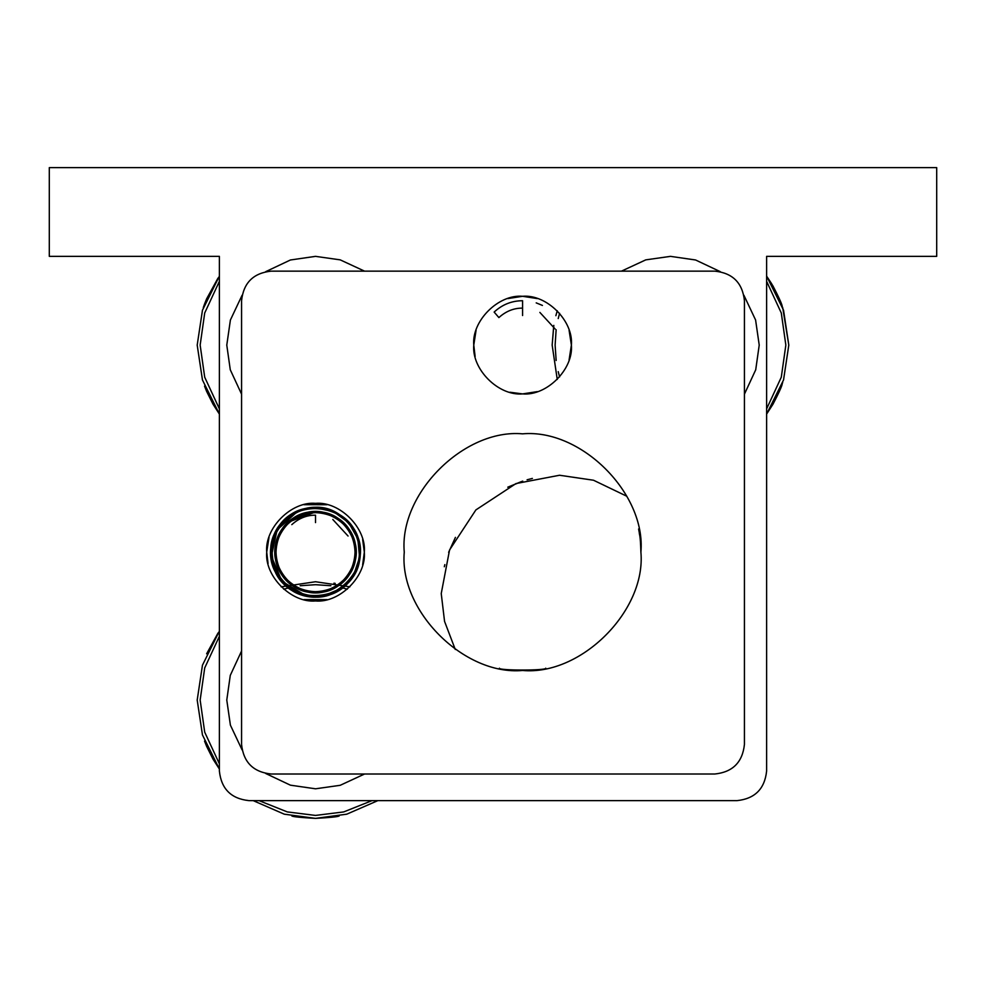 <?xml version="1.0" encoding="UTF-8"?>
<svg xmlns="http://www.w3.org/2000/svg" width="986" height="986" viewBox="0 0 986 986"><rect width="100%" height="100%" fill="white"/><g stroke="black" fill="none" stroke-linecap="round" stroke-linejoin="round"><path stroke-width="1.48" d="M626.862 496.266L593.51 480.231L559.555 475.252L515.998 483.559L475.893 509.91L449.542 550.015L441.235 593.572L444.563 621.414L455.273 649.466M522.753 481.119L507.79 487.183L521.754 481.451M532.378 478.42L527.079 479.8M444.834 564.621L444.316 566.74M448.778 552.012L455.433 537.37L448.642 552.345M766.615 771.052C764.729 788.886 754.869 798.746 737.035 800.632L248.965 800.632C231.131 798.746 221.271 788.886 219.385 771.052L219.385 256.36L49.3 256.36L49.3 167.62L936.7 167.62L936.7 256.36L766.615 256.36L766.615 771.052M621.426 271.15L645.793 259.86L670.48 256.36L695.574 259.984L720.285 271.655L695.574 259.984L670.48 256.36L645.793 259.86L621.426 271.15M743.925 295.295L755.596 320.006L759.22 345.1L755.72 369.787L744.43 394.154L755.72 369.787L759.22 345.1L755.596 320.006L743.925 295.295M226.78 345.1L230.404 320.006L242.075 295.295L230.404 320.006L226.78 345.1L230.28 369.787L241.57 394.154L230.28 369.787L226.78 345.1M265.715 271.655L290.426 259.984L315.52 256.36L340.207 259.86L364.573 271.15L340.207 259.86L315.52 256.36L290.426 259.984L265.715 271.655M226.78 700.06L230.28 675.373L241.57 651.007L230.28 675.373L226.78 700.06L230.404 725.154L242.075 749.865L230.404 725.154L226.78 700.06M364.573 774.01L340.207 785.3L315.52 788.8L290.426 785.176L265.715 773.505L290.426 785.176L315.52 788.8L340.207 785.3L364.573 774.01M509.885 392.231L522.568 393.907L537.37 391.615L522.592 393.907L509.885 392.231M535.275 297.969L522.592 296.293L507.79 298.585M362.651 564.855L364.327 552.16L362.651 539.465L364.327 552.16L362.651 564.855M268.069 563.573L266.713 552.16L269.005 537.37M509.885 297.969L522.568 296.293L537.37 298.585M555.13 328.979L539.872 312.414M498.879 317.578L496.821 315.175L498.879 317.578C505.966 311.182 513.866 308.026 522.58 308.125L522.58 300.73L522.58 308.125M522.58 300.73C511.771 300.767 502.293 304.538 494.134 312.069L496.821 315.175M522.58 308.174L522.58 315.532L522.58 308.174M288.208 520.448L289.453 521.902M315.52 515.197L315.52 515.185C306.806 515.086 298.906 518.242 291.807 524.638M348.07 536.039L332.8 519.474M315.52 515.234L315.52 522.592L315.52 515.234M315.52 511.968L289.329 521.754L315.52 511.968C357.856 509.589 371.081 575.269 330.865 589.308C292.743 607.733 255.288 551.987 287.148 523.788C315.323 491.952 371.143 529.371 352.631 567.492C338.629 607.77 273.011 594.459 275.279 552.172C273.048 509.762 338.531 496.661 352.692 536.803C371.032 574.937 315.397 612.405 287.123 580.52C255.362 552.382 292.706 496.5 330.852 515.074C371.13 529.001 357.807 594.718 315.557 592.376C273.06 594.657 260.082 529.162 300.138 514.975C338.321 496.685 375.74 552.234 343.892 580.581C315.754 612.269 259.823 575.011 278.446 536.815C292.324 496.574 358.14 509.861 355.712 552.123C358.078 594.669 292.497 607.536 278.335 567.566C260.07 529.309 315.557 492.002 343.954 523.763C375.58 551.926 338.42 607.869 300.163 589.234C259.971 575.38 273.184 509.503 315.483 511.993C358.041 509.54 370.872 575.245 330.939 589.332C292.608 607.622 255.436 552.148 287.099 523.702C315.31 492.15 371.217 529.211 352.594 567.529C338.753 607.659 272.826 594.546 275.377 552.185C272.839 509.651 338.654 496.808 352.668 536.741C371.032 575.121 315.483 612.183 287.062 580.606C255.547 552.333 292.534 496.5 330.914 515.074C370.97 528.94 357.943 594.866 315.532 592.29C273.048 594.866 260.131 528.989 300.101 515.037C338.506 496.587 375.493 552.234 343.978 580.618C315.631 612.133 259.922 575.158 278.409 536.754C292.312 496.759 358.226 509.688 355.638 552.16C358.238 594.595 292.312 607.598 278.434 567.566C259.873 529.186 315.656 492.199 343.966 523.689C375.518 552.111 338.506 607.672 300.114 589.308C260.144 575.269 273.036 509.565 315.52 511.993C357.856 509.589 371.081 575.269 330.865 589.308C292.743 607.733 255.288 551.987 287.148 523.788C315.323 491.952 371.143 529.371 352.631 567.492C338.629 607.77 273.011 594.459 275.279 552.172C273.048 509.762 338.531 496.661 352.692 536.803C371.032 574.937 315.397 612.405 287.123 580.52C255.362 552.382 292.706 496.5 330.852 515.074C371.13 529.001 357.807 594.718 315.557 592.376C273.06 594.657 260.082 529.162 300.138 514.975C338.321 496.685 375.74 552.234 343.892 580.581C315.754 612.269 259.823 575.011 278.446 536.815C292.324 496.574 358.14 509.861 355.712 552.123C358.078 594.669 292.497 607.536 278.335 567.566C260.07 529.309 315.557 492.002 343.954 523.763C375.58 551.926 338.42 607.869 300.163 589.234C259.971 575.38 273.184 509.503 315.483 511.993C358.041 509.54 370.872 575.245 330.939 589.332C292.608 607.622 255.436 552.148 287.099 523.702C315.31 492.15 371.217 529.211 352.594 567.529C338.753 607.659 272.826 594.546 275.377 552.185C272.839 509.651 338.654 496.808 352.668 536.741C371.032 575.121 315.483 612.183 287.062 580.606C255.547 552.333 292.534 496.5 330.914 515.074C370.97 528.94 357.943 594.866 315.532 592.29C273.048 594.866 260.131 528.989 300.101 515.037C338.506 496.587 375.493 552.234 343.978 580.618C315.631 612.133 259.922 575.158 278.409 536.754C292.312 496.759 358.226 509.688 355.638 552.16C358.238 594.595 292.312 607.598 278.434 567.566C259.873 529.186 315.656 492.199 343.966 523.689C375.518 552.111 338.506 607.672 300.114 589.308C260.144 575.269 273.036 509.565 315.52 511.993C357.856 509.589 371.081 575.269 330.865 589.308C292.743 607.733 255.288 551.987 287.148 523.788C315.323 491.952 371.143 529.371 352.631 567.492C338.629 607.77 273.011 594.459 275.279 552.172C273.048 509.762 338.531 496.661 352.692 536.803C371.032 574.937 315.397 612.405 287.123 580.52C255.362 552.382 292.706 496.5 330.852 515.074C371.13 529.001 357.807 594.718 315.557 592.376C273.06 594.657 260.082 529.162 300.138 514.975C338.321 496.685 375.74 552.234 343.892 580.581C315.754 612.269 259.823 575.011 278.446 536.815C292.324 496.574 358.14 509.861 355.712 552.123C358.078 594.669 292.497 607.536 278.335 567.566C260.07 529.309 315.557 492.002 343.954 523.763C375.58 551.926 338.42 607.869 300.163 589.234C259.971 575.38 273.184 509.503 315.483 511.993C358.041 509.54 370.872 575.245 330.939 589.332C292.608 607.622 255.436 552.148 287.099 523.702C315.31 492.15 371.217 529.211 352.594 567.529C338.753 607.659 272.826 594.546 275.377 552.185C272.839 509.651 338.654 496.808 352.668 536.741C371.032 575.121 315.483 612.183 287.062 580.606C255.547 552.333 292.534 496.5 330.914 515.074C370.97 528.94 357.943 594.866 315.532 592.29C273.048 594.866 260.131 528.989 300.101 515.037C338.506 496.587 375.493 552.234 343.978 580.618C315.631 612.133 259.922 575.158 278.409 536.754C292.312 496.759 358.226 509.688 355.638 552.16C358.238 594.595 292.312 607.598 278.434 567.566C259.873 529.186 315.656 492.199 343.966 523.689C375.518 552.111 338.506 607.672 300.114 589.308C260.144 575.269 273.036 509.565 315.52 511.993C357.856 509.589 371.081 575.269 330.865 589.308C292.743 607.733 255.288 551.987 287.148 523.788C315.323 491.952 371.143 529.371 352.631 567.492C338.629 607.77 273.011 594.459 275.279 552.172C273.048 509.762 338.531 496.661 352.692 536.803C371.032 574.937 315.397 612.405 287.123 580.52C255.362 552.382 292.706 496.5 330.852 515.074C371.13 529.001 357.807 594.718 315.557 592.376C273.06 594.657 260.082 529.162 300.138 514.975C338.321 496.685 375.74 552.234 343.892 580.581C315.754 612.269 259.823 575.011 278.446 536.815C292.324 496.574 358.14 509.861 355.712 552.123C358.078 594.669 292.497 607.536 278.335 567.566C260.07 529.309 315.557 492.002 343.954 523.763C375.58 551.926 338.42 607.869 300.163 589.234C259.971 575.38 273.184 509.503 315.483 511.993C358.041 509.54 370.872 575.245 330.939 589.332C292.608 607.622 255.436 552.148 287.099 523.702C315.31 492.15 371.217 529.211 352.594 567.529C338.753 607.659 272.826 594.546 275.377 552.185C272.839 509.651 338.654 496.808 352.668 536.741C371.032 575.121 315.483 612.183 287.062 580.606C255.547 552.333 292.534 496.5 330.914 515.074C370.97 528.94 357.943 594.866 315.532 592.29C273.048 594.866 260.131 528.989 300.101 515.037C338.506 496.587 375.493 552.234 343.978 580.618C315.631 612.133 259.922 575.158 278.409 536.754C292.312 496.759 358.226 509.688 355.638 552.16C358.238 594.595 292.312 607.598 278.434 567.566C259.873 529.186 315.656 492.199 343.966 523.689C375.518 552.111 338.506 607.672 300.114 589.308C260.144 575.269 273.036 509.565 315.52 511.993C357.856 509.589 371.081 575.269 330.865 589.308C292.743 607.733 255.288 551.987 287.148 523.788C315.323 491.952 371.143 529.371 352.631 567.492C338.629 607.77 273.011 594.459 275.279 552.172C273.048 509.762 338.531 496.661 352.692 536.803C371.032 574.937 315.397 612.405 287.123 580.52C255.362 552.382 292.706 496.5 330.852 515.074C371.13 529.001 357.807 594.718 315.557 592.376C273.06 594.657 260.082 529.162 300.138 514.975C338.321 496.685 375.74 552.234 343.892 580.581C315.754 612.269 259.823 575.011 278.446 536.815C292.324 496.574 358.14 509.861 355.712 552.123C358.078 594.669 292.497 607.536 278.335 567.566C260.07 529.309 315.557 492.002 343.954 523.763C375.58 551.926 338.42 607.869 300.163 589.234C259.971 575.38 273.184 509.503 315.483 511.993C358.041 509.54 370.872 575.245 330.939 589.332C292.608 607.622 255.436 552.148 287.099 523.702C315.31 492.15 371.217 529.211 352.594 567.529C338.753 607.659 272.826 594.546 275.377 552.185C272.839 509.651 338.654 496.808 352.668 536.741C371.032 575.121 315.483 612.183 287.062 580.606C255.547 552.333 292.534 496.5 330.914 515.074C370.97 528.94 357.943 594.866 315.532 592.29C273.048 594.866 260.131 528.989 300.101 515.037C338.506 496.587 375.493 552.234 343.978 580.618C315.631 612.133 259.922 575.158 278.409 536.754C292.312 496.759 358.226 509.688 355.638 552.16C358.238 594.595 292.312 607.598 278.434 567.566C259.873 529.186 315.656 492.199 343.966 523.689C375.518 552.111 338.506 607.672 300.114 589.308C260.144 575.269 273.036 509.565 315.52 511.993C357.856 509.589 371.081 575.269 330.865 589.308C292.743 607.733 255.288 551.987 287.148 523.788C315.323 491.952 371.143 529.371 352.631 567.492C338.629 607.77 273.011 594.459 275.279 552.172C273.048 509.762 338.531 496.661 352.692 536.803C371.032 574.937 315.397 612.405 287.123 580.52C255.362 552.382 292.706 496.5 330.852 515.074C371.13 529.001 357.807 594.718 315.557 592.376C273.06 594.657 260.082 529.162 300.138 514.975C338.321 496.685 375.74 552.234 343.892 580.581C315.754 612.269 259.823 575.011 278.446 536.815C292.324 496.574 358.14 509.861 355.712 552.123C358.078 594.669 292.497 607.536 278.335 567.566C260.07 529.309 315.557 492.002 343.954 523.763C375.58 551.926 338.42 607.869 300.163 589.234C259.971 575.38 273.184 509.503 315.483 511.993C358.041 509.54 370.872 575.245 330.939 589.332C292.608 607.622 255.436 552.148 287.099 523.702C315.31 492.15 371.217 529.211 352.594 567.529C338.753 607.659 272.826 594.546 275.377 552.185C272.839 509.651 338.654 496.808 352.668 536.741C371.032 575.121 315.483 612.183 287.062 580.606C255.547 552.333 292.534 496.5 330.914 515.074C370.97 528.94 357.943 594.866 315.532 592.29C273.048 594.866 260.131 528.989 300.101 515.037C338.506 496.587 375.493 552.234 343.978 580.618C315.631 612.133 259.922 575.158 278.409 536.754C292.312 496.759 358.226 509.688 355.638 552.16C358.238 594.595 292.312 607.598 278.434 567.566C259.873 529.186 315.656 492.199 343.966 523.689C375.518 552.111 338.506 607.672 300.114 589.308C260.144 575.269 273.036 509.565 315.52 511.993L309.851 512.387L315.52 511.993C306.054 511.87 297.464 515.296 289.748 522.247M312.254 512.116L289.292 521.705L312.229 512.116M305.734 513.238L289.305 521.717L305.734 513.238M744.43 744.43C742.544 762.264 732.684 772.124 714.85 774.01L271.15 774.01C253.316 772.124 243.456 762.264 241.57 744.43L241.57 300.73C243.456 282.896 253.316 273.036 271.15 271.15L714.85 271.15C732.684 273.036 742.544 282.896 744.43 300.73L744.43 744.43M404.26 552.16C398.973 493.616 464.036 428.553 522.58 433.84C581.124 428.553 646.187 493.616 640.9 552.16C646.187 610.704 581.124 675.767 522.58 670.48C464.036 675.767 398.973 610.704 404.26 552.16M473.773 345.1L475.129 356.525L473.773 345.1C471.591 320.955 498.435 294.111 522.58 296.293C546.725 294.111 573.569 320.955 571.387 345.1C573.569 369.245 546.725 396.089 522.58 393.907C498.435 396.089 471.591 369.245 473.773 345.1L476.065 330.31M266.713 552.16C264.531 528.015 291.375 501.171 315.52 503.353C339.665 501.171 366.509 528.015 364.327 552.16C366.509 576.305 339.665 603.149 315.52 600.967C291.375 603.149 264.531 576.305 266.713 552.16M499.409 668.188C497.893 670.665 547.267 670.665 545.751 668.188C547.267 670.665 497.893 670.665 499.409 668.188M638.608 528.989L639.273 532.637C639.532 536.347 640.271 533.34 640.9 552.16C640.271 533.352 639.532 536.335 639.273 532.637L638.608 528.989M569.095 330.31L571.387 345.1L569.095 359.89M315.631 503.353L326.982 504.721L304.144 504.696M315.409 600.967L304.058 599.599L326.896 599.624M327.032 599.587L315.643 600.967M304.008 504.733L315.397 503.353M766.615 414.083L772.95 404.26L766.615 414.083L783.537 379.992L788.8 345.1L783.537 310.208L766.615 276.129L771.705 283.832M557.25 310.75L555.87 315.693L557.25 310.75M553.812 325.392L552.16 345.1L557.25 379.45M556.153 360.494L555.118 345.1L556.141 329.731M558.212 318.552L559.592 313.289M766.615 281.33L781.294 313.006L785.842 345.1L781.294 377.194L766.615 408.87M559.592 376.911L558.212 371.623M772.95 404.26C784.881 381.348 781.232 384.823 782.711 382.568C781.232 384.823 784.881 381.348 772.95 404.26M788.8 345.1L782.711 307.632C781.232 305.377 784.881 308.852 772.95 285.94L766.615 276.117L772.95 285.94C784.881 308.852 781.232 305.377 782.711 307.632M553.701 326.058L552.16 345.1M219.385 276.117L202.463 310.208L197.2 345.1L202.463 379.992L219.385 414.071L213.05 404.26L219.385 414.083M219.385 408.87L204.706 377.194L200.158 345.1L204.706 313.006L219.385 281.33M204.533 386.118L206.579 391.257L204.533 386.118M206.629 391.393L213.05 404.26L206.629 391.368M218.054 278.015L206.629 298.832L218.054 278.015M206.579 298.943L204.533 304.082L206.579 298.943M204.509 304.156L203.289 307.632L204.509 304.156M349.87 586.83L315.52 581.74L281.17 586.83M219.385 631.077L202.463 665.168L197.2 700.06L202.463 734.952L219.385 769.031L213.05 759.22L219.385 769.043M219.385 763.83L204.706 732.154L200.158 700.06L204.706 667.966L219.385 636.29M283.709 589.172L288.984 587.792M300.138 585.733L315.52 584.698L330.914 585.733M342.043 587.792L347.331 589.172M372.03 800.632L343.72 811.922L315.52 815.422L287.32 811.922L259.01 800.632M253.192 800.632L284.264 814.177L315.52 818.38L346.776 814.177L377.848 800.632M204.533 741.078L206.579 746.217L204.533 741.078M206.629 746.353L213.05 759.22L206.629 746.328M291.856 815.989C293.212 816.79 301.1 817.579 315.52 818.38C329.94 817.579 337.828 816.79 339.184 815.989M218.054 632.975L206.629 653.792L218.054 632.975M333.958 583.182L335.215 583.392M542.436 305.426L536.199 302.875M311.071 508.024L297.23 511.672L277.103 529.975L271.384 556.301L282.008 581.321L305.266 595.273L323.728 595.815L341.008 588.432L353.691 574.826L359.57 557.41L357.844 538.96L348.773 522.728L333.625 511.685L315.52 507.79C287.924 506.681 265.049 535.94 272.358 562.414C280.727 608.559 354.147 605.909 359.372 559.382C368.394 518.34 310.75 489.426 283.487 521.557C266.121 544.025 267.28 565.545 286.938 586.128C323.864 620.613 382.987 565.89 351.706 526.401C334.969 506.89 315.163 502.897 292.3 514.409C271.766 529.556 266.393 549.005 276.179 572.767C289.785 594.04 308.569 600.819 332.529 593.091C354.812 581.629 363.279 563.573 357.918 538.923C347.627 514.507 329.497 504.684 303.54 509.466C278.939 518.846 268.574 536.63 272.444 562.809C282.033 612.565 362.318 602.84 359.927 552.382C362.663 504.277 287.863 490.979 273.763 536.976C254.548 582.418 323.482 619.824 351.028 578.794C364.734 556.387 362.232 536.064 343.535 517.81C321.83 503.131 301.383 504.795 282.206 522.777C246.463 559.407 301.494 620.231 341.501 588.161C361.763 570.179 365.091 549.559 351.509 526.277C333.736 505.978 313.104 502.577 289.601 516.06C248.102 542.842 283.956 612.491 329.842 594.201C353.912 583.305 363.279 565.015 357.93 539.293C348.058 514.914 330.088 504.894 304.008 509.244C253.932 520.09 266.22 601.066 317.27 596.555C344.237 592.697 358.411 577.241 359.791 550.176C355.983 523.356 340.49 509.22 313.289 507.79C263.891 507.778 256.323 585.77 304.797 595.285C331.099 599.131 348.908 588.704 358.226 563.992C362.934 537.986 353.025 519.881 328.498 509.663C304.218 504.462 286.334 512.769 274.835 534.622C266.849 557.928 273.073 576.637 293.495 590.762C317.085 601.448 336.805 596.653 352.631 576.366C364.795 553.725 361.246 533.759 341.982 516.467C303.762 485.05 248.361 540.685 279.925 578.745C297.932 598.44 318.379 601.608 341.267 588.235C361.357 570.931 365.005 550.558 352.236 527.128C336.534 507.864 317.356 503.168 294.703 513.04C273.886 526.302 267.058 544.814 274.231 568.602C286.088 591.748 304.563 600.277 329.644 594.151C353.308 583.872 362.885 565.927 358.349 540.328C348.625 496.254 278.422 498.731 272.025 543.471C259.823 590.281 331.838 617.754 353.764 574.518C376.923 539.823 334.155 492.507 297.23 511.672C259.256 526.487 265.074 588.075 305.266 595.273C329.694 602.31 357.745 582.43 359.57 557.41C363.563 532.243 340.996 506.89 315.52 507.79C287.924 506.681 265.049 535.94 272.358 562.414C280.727 608.559 354.147 605.909 359.372 559.382C368.394 518.34 310.75 489.426 283.487 521.557C266.121 544.025 267.28 565.545 286.938 586.128C323.864 620.613 382.987 565.89 351.706 526.401C334.969 506.89 315.163 502.897 292.3 514.409C271.766 529.556 266.393 549.005 276.179 572.767C289.785 594.04 308.569 600.819 332.529 593.091C354.812 581.629 363.279 563.573 357.918 538.923C347.627 514.507 329.497 504.684 303.54 509.466C278.939 518.846 268.574 536.63 272.444 562.809C282.033 612.565 362.318 602.84 359.927 552.382C362.663 504.277 287.863 490.979 273.763 536.976C254.548 582.418 323.482 619.824 351.028 578.794C364.734 556.387 362.232 536.064 343.535 517.81C321.83 503.131 301.383 504.795 282.206 522.777C246.463 559.407 301.494 620.231 341.501 588.161C361.763 570.179 365.091 549.559 351.509 526.277C333.736 505.978 313.104 502.577 289.601 516.06C248.102 542.842 283.956 612.491 329.842 594.201C353.912 583.305 363.279 565.015 357.93 539.293C348.058 514.914 330.088 504.894 304.008 509.244C253.932 520.09 266.22 601.066 317.27 596.555C344.237 592.697 358.411 577.241 359.791 550.176C355.983 523.356 340.49 509.22 313.289 507.79C263.891 507.778 256.323 585.77 304.797 595.285C331.099 599.131 348.908 588.704 358.226 563.992C362.934 537.986 353.025 519.881 328.498 509.663C304.218 504.462 286.334 512.769 274.835 534.622C266.849 557.928 273.073 576.637 293.495 590.762C317.085 601.448 336.805 596.653 352.631 576.366C364.795 553.725 361.246 533.759 341.982 516.467C303.762 485.05 248.361 540.685 279.925 578.745C297.932 598.44 318.379 601.608 341.267 588.235C361.357 570.931 365.005 550.558 352.236 527.128C336.534 507.864 317.356 503.168 294.703 513.04C273.886 526.302 267.058 544.814 274.231 568.602C286.088 591.748 304.563 600.277 329.644 594.151C353.308 583.872 362.885 565.927 358.349 540.328C348.625 496.254 278.422 498.731 272.025 543.471C259.823 590.281 331.838 617.754 353.764 574.518C376.923 539.823 334.155 492.507 297.23 511.672C259.256 526.487 265.074 588.075 305.266 595.273C329.694 602.31 357.745 582.43 359.57 557.41C363.563 532.243 340.996 506.89 315.52 507.79C287.924 506.681 265.049 535.94 272.358 562.414C280.727 608.559 354.147 605.909 359.372 559.382C368.394 518.34 310.75 489.426 283.487 521.557C266.121 544.025 267.28 565.545 286.938 586.128C323.864 620.613 382.987 565.89 351.706 526.401C334.969 506.89 315.163 502.897 292.3 514.409C271.766 529.556 266.393 549.005 276.179 572.767C289.785 594.04 308.569 600.819 332.529 593.091C354.812 581.629 363.279 563.573 357.918 538.923C347.627 514.507 329.497 504.684 303.54 509.466C278.939 518.846 268.574 536.63 272.444 562.809C282.033 612.565 362.318 602.84 359.927 552.382C362.663 504.277 287.863 490.979 273.763 536.976C254.548 582.418 323.482 619.824 351.028 578.794C364.734 556.387 362.232 536.064 343.535 517.81C321.83 503.131 301.383 504.795 282.206 522.777C246.463 559.407 301.494 620.231 341.501 588.161C361.763 570.179 365.091 549.559 351.509 526.277C333.736 505.978 313.104 502.577 289.601 516.06C248.102 542.842 283.956 612.491 329.842 594.201C353.912 583.305 363.279 565.015 357.93 539.293C348.058 514.914 330.088 504.894 304.008 509.244C253.932 520.09 266.22 601.066 317.27 596.555C344.237 592.697 358.411 577.241 359.791 550.176C355.983 523.356 340.49 509.22 313.289 507.79C263.891 507.778 256.323 585.77 304.797 595.285C331.099 599.131 348.908 588.704 358.226 563.992C362.934 537.986 353.025 519.881 328.498 509.663C304.218 504.462 286.334 512.769 274.835 534.622C266.849 557.928 273.073 576.637 293.495 590.762C317.085 601.448 336.805 596.653 352.631 576.366C364.795 553.725 361.246 533.759 341.982 516.467C303.762 485.05 248.361 540.685 279.925 578.745C297.932 598.44 318.379 601.608 341.267 588.235C361.357 570.931 365.005 550.558 352.236 527.128C336.534 507.864 317.356 503.168 294.703 513.04C273.886 526.302 267.058 544.814 274.231 568.602C286.088 591.748 304.563 600.277 329.644 594.151C353.308 583.872 362.885 565.927 358.349 540.328C348.625 496.254 278.422 498.731 272.025 543.471C259.823 590.281 331.838 617.754 353.764 574.518C376.923 539.823 334.155 492.507 297.23 511.672C259.256 526.487 265.074 588.075 305.266 595.273C329.694 602.31 357.745 582.43 359.57 557.41C363.563 532.243 340.996 506.89 315.52 507.79C304.711 507.827 295.233 511.611 287.074 519.129M332.294 511.081L326.354 509.146M318.047 507.889L315.52 507.815"/></g></svg>

